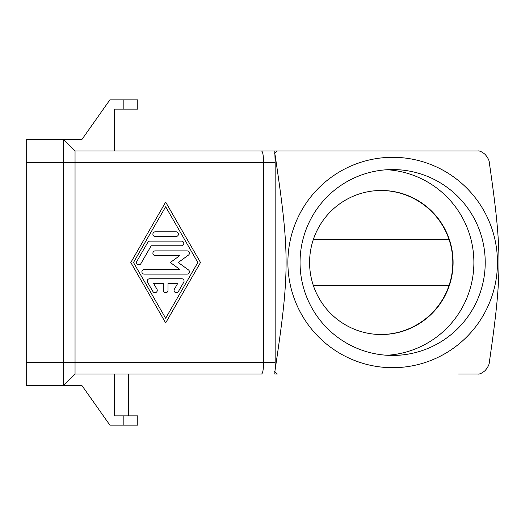<?xml version="1.0" encoding="UTF-8"?>
<svg xmlns="http://www.w3.org/2000/svg" width="525" height="525" viewBox="0 0 525 525"><rect width="100%" height="100%" fill="white"/><g stroke="black" fill="none" stroke-linecap="round" stroke-linejoin="round"><path stroke-width="0.79" d="M458.653 374.03L477.645 374.03C479.377 374.397 481.871 373.268 485.113 370.624C487.902 367.238 489.3 364.501 489.307 362.414C502.195 273.899 502.195 251.101 489.307 162.586C489.3 160.499 487.902 157.763 485.113 154.376C481.871 151.732 479.377 150.603 477.645 150.97L277.312 150.97L477.645 150.97M261.627 150.977C262.822 151.863 263.471 155.735 263.589 162.586L275.159 162.586L274.792 150.97L75.042 150.97L63.427 139.355L82.012 139.355L109.896 99.855L123.834 99.855L123.834 109.147L114.542 109.147L114.542 150.97L277.312 150.97A152.749 152.171 90 0 0 274.654 153.53M392.68 367.69A105.19 104.79 90 0 0 497.47 262.5A105.19 104.79 90 0 0 392.68 157.31A105.19 104.79 90 0 0 287.89 262.5A105.19 104.79 90 0 0 392.68 367.69M485.225 262.5A92.938 92.584 -90 0 1 392.641 355.438A92.938 92.584 -90 0 1 300.051 262.5A92.938 92.584 -90 0 1 392.641 169.562A92.938 92.584 -90 0 1 485.225 262.5M386.971 169.732A92.938 92.584 -90 0 1 473.885 262.5A92.938 92.584 -90 0 1 386.971 355.267M381.34 334.53A72.03 71.754 -90 0 1 309.586 262.5A72.03 71.754 -90 0 1 381.34 190.47A72.03 71.754 -90 0 1 453.095 262.5A72.03 71.754 -90 0 1 381.34 334.53M123.834 109.147L137.78 109.147L137.78 99.855L123.834 99.855M133.698 425.145L137.78 425.145L137.78 415.852L123.834 415.852L123.834 425.145L133.698 425.145M149.579 278.762L181.742 278.762A2.323 2.323 0 0 1 183.757 282.247L178.395 291.546A2.323 2.323 0 0 1 175.219 292.392A2.323 2.323 0 0 1 174.366 289.223L177.719 283.415L167.987 283.415L167.987 290.384A2.323 2.323 0 0 1 165.664 292.707A2.323 2.323 0 0 1 163.334 290.384L163.334 283.415L153.602 283.415L156.955 289.223A2.323 2.323 0 0 1 156.102 292.392A2.323 2.323 0 0 1 152.926 291.546L147.564 282.247A2.323 2.323 0 0 1 149.579 278.762M176.111 231.827A2.323 2.323 0 0 1 178.434 234.15A2.323 2.323 0 0 1 176.111 236.48L155.21 236.48A2.323 2.323 0 0 1 152.887 234.15A2.323 2.323 0 0 1 155.21 231.827L176.111 231.827M165.664 206.738L133.488 262.5L165.664 318.262L197.833 262.5L165.664 206.738M130.81 262.5L165.664 202.086L200.511 262.5L165.664 322.914L130.81 262.5M149.848 241.126L181.473 241.126A2.323 2.323 0 0 1 183.796 243.449A2.323 2.323 0 0 1 181.473 245.772L151.187 245.772L140.871 263.662A2.323 2.323 0 0 1 137.694 264.515A2.323 2.323 0 0 1 136.841 261.338L147.833 242.287A2.323 2.323 0 0 1 149.848 241.126M179.931 269.469L170.31 262.5L179.931 255.531L155.21 255.531A2.323 2.323 0 0 1 152.887 253.207A2.323 2.323 0 0 1 155.21 250.884L187.103 250.884A2.323 2.323 0 0 1 188.468 255.091L178.231 262.5L188.468 269.909A2.323 2.323 0 0 1 187.103 274.116L144.218 274.116A2.323 2.323 0 0 1 141.894 271.793A2.323 2.323 0 0 1 144.218 269.469L179.931 269.469M63.427 139.355L26.25 139.355L26.25 385.645L63.427 385.645L75.042 374.03L75.042 150.97L63.427 139.355L63.427 362.414L263.589 362.414C263.465 369.429 262.789 373.308 261.562 374.03L114.542 374.03L114.542 415.852L123.834 415.852M26.25 362.414L63.427 362.414L63.427 385.645L82.012 385.645L109.896 425.145L123.834 425.145M274.654 371.47A152.749 152.171 90 0 0 277.312 374.03L274.792 374.03L275.041 370.322C289.767 271.897 289.767 253.102 275.041 154.678M75.042 374.03L261.555 374.03M380.927 190.47A72.306 72.03 0 0 1 452.812 262.5A72.306 72.03 0 0 1 380.927 334.53M313.418 239.262L448.947 239.262M313.418 285.738L448.947 285.738M261.962 150.97L261.555 150.97M26.25 162.586L263.589 162.586L263.589 362.414L275.159 362.414L275.159 162.586M275.041 370.322L275.159 362.414M128.487 415.852L128.487 374.03M261.962 151.108L261.627 151.115"/></g></svg>
